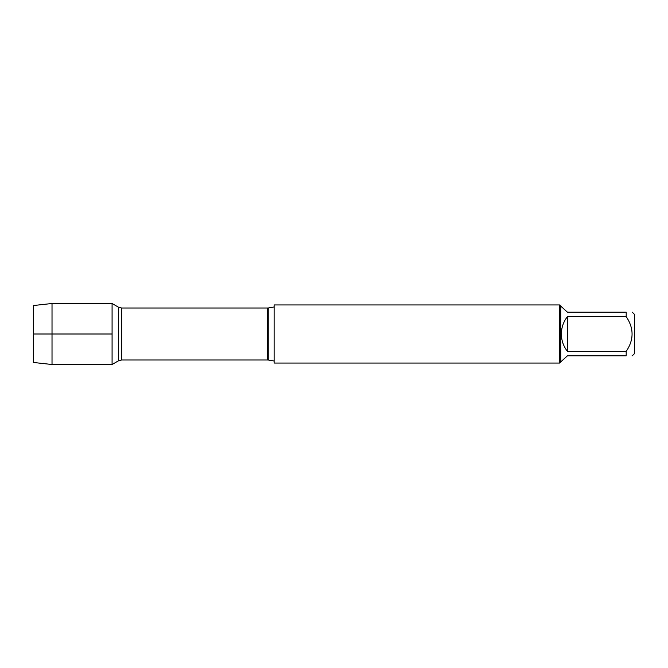 <?xml version="1.0" encoding="UTF-8"?>
<svg xmlns="http://www.w3.org/2000/svg" width="668" height="668" viewBox="0 0 668 668"><rect width="100%" height="100%" fill="white"/><g stroke="black" fill="none" stroke-linecap="round" stroke-linejoin="round"><path stroke-width="1" d="M274.122 334L274.122 363.058L559.575 363.058L559.575 304.942L274.122 304.942L274.122 334M112.082 364.503L112.082 303.497L112.082 334L33.4 334L112.082 334L112.082 364.503L118.361 360.87L118.361 307.13L112.082 303.497L52.02 303.497L52.02 364.503L112.082 364.503M632.287 312.198L634.6 314.511L634.6 353.489L632.287 355.802M567.449 355.802L560.736 361.897L560.736 306.103L567.449 312.198L626.192 312.198C634.024 312.198 634.024 312.198 626.192 312.198L626.192 316.59C634.024 328.205 634.024 339.812 626.192 351.41L626.192 355.802C634.024 355.802 634.024 355.802 626.192 355.802L567.449 355.802M567.449 316.59C563.458 321.709 561.429 327.512 561.354 334C561.429 340.488 563.458 346.291 567.449 351.41L567.449 316.59L626.192 316.59M567.449 351.41L626.192 351.41M52.02 364.503L33.4 362.465L33.4 305.535L52.02 303.497M268.803 360.085L267.659 359.985L267.659 308.015L268.803 307.915L268.803 360.085L274.122 361.029M267.659 308.015L121.659 308.015L121.659 359.985L118.361 360.87M268.803 307.915L274.122 306.971M267.659 359.985L121.659 359.985M121.659 308.015L118.361 307.13M560.736 306.103L559.575 304.942M560.736 361.897L559.575 363.058"/></g></svg>
